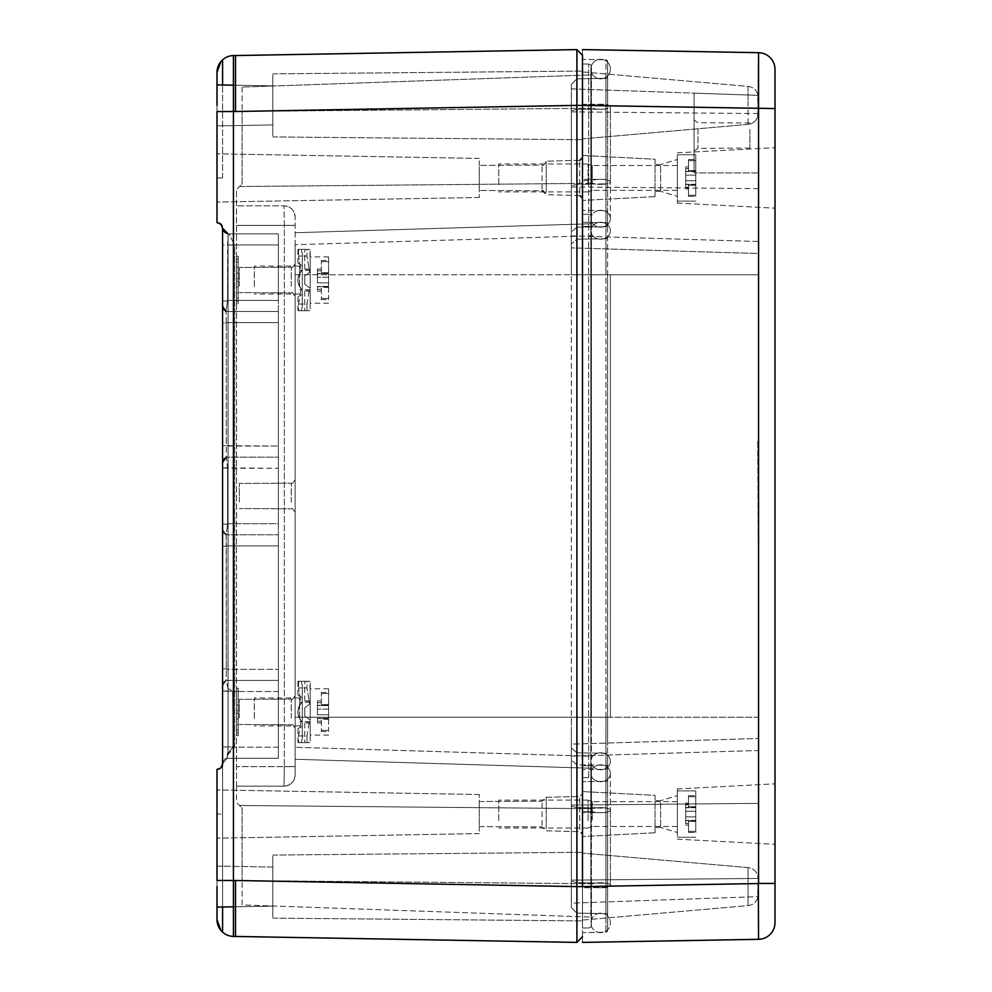 <?xml version="1.0" encoding="UTF-8"?>
<svg xmlns="http://www.w3.org/2000/svg" width="992" height="992" viewBox="0 0 992 992"><rect width="100%" height="100%" fill="white"/><g stroke="black" fill="none" stroke-linecap="round" stroke-linejoin="round"><path stroke-width="0.74" stroke-dasharray="4.96 3.72" d="M236.53 259.123L236.53 300.973L236.53 259.123L238.204 259.123L238.204 300.973L238.204 259.123L238.204 300.973L238.204 259.123L236.53 259.123L236.53 300.973L238.204 300.973L236.53 300.973L236.53 259.123M236.53 298.183L236.53 261.913L236.53 298.183L238.204 298.183L238.204 261.913L238.204 298.183L238.204 261.913L238.204 298.183L236.53 298.183L236.53 261.913L238.204 261.913L236.53 261.913L236.53 278.653L238.204 278.653L236.53 278.653L236.53 281.443L238.204 281.443L236.53 281.443L236.53 298.183L238.204 298.183L236.53 298.183M236.53 292.888L236.53 267.22L236.53 292.888L238.204 292.888L238.204 267.22L238.204 292.888L238.204 267.22L238.204 292.888L236.53 292.888L236.53 267.22L238.204 267.22L236.53 267.22L236.53 292.888L238.204 292.888L236.53 292.888M236.53 287.023L236.53 273.073L236.53 287.023L238.204 287.023L238.204 273.073L238.204 287.023L238.204 273.073L238.204 287.023L236.53 287.023L236.53 273.073L238.204 273.073L236.53 273.073L236.53 287.023L238.204 287.023L236.53 287.023M238.204 256.333L238.204 303.763L238.204 256.333L238.204 303.763L238.204 256.333L236.53 256.333L236.53 303.763L238.204 303.763L236.53 303.763L236.53 256.333L236.53 303.763L236.53 256.333L238.204 256.333M236.53 786.16L236.53 802.565L242.11 808.145L242.11 880.586L242.11 808.145L239.456 805.492L590.86 808.666L590.86 917.092L590.86 768.23L590.86 808.666L239.456 805.492L236.53 802.565L236.53 786.16L283.96 786.16L236.53 786.16L283.96 786.16L284.344 766.63L295.12 766.63L295.12 775A11.16 11.16 0 0 1 283.96 786.16L284.344 766.63L295.12 766.63L295.12 217L295.12 775L295.12 244.726L295.12 775L294.351 779.055L295.12 775A11.16 11.16 0 0 1 283.96 786.16L236.53 786.16L236.53 189.435L242.11 183.855L242.11 111.414L242.11 183.855L239.456 186.508L575.36 183.47L239.456 186.508L236.53 189.435L236.53 786.16M236.53 688.225L236.53 735.655L236.53 688.225L236.53 735.655L236.53 688.225L238.204 688.225L238.204 735.655L238.204 688.225L238.204 735.655L238.204 688.225L236.53 688.225M284.344 225.37L283.96 205.84L236.53 205.84L283.96 205.84C290.743 206.497 294.463 210.217 295.12 217L294.351 212.945L295.12 217A11.16 11.16 0 0 0 283.96 205.84C289.156 206.274 292.628 208.642 294.351 212.945C292.628 208.642 289.156 206.274 283.96 205.84L284.344 225.37L236.53 225.37L284.344 225.37L284.344 766.63L236.53 766.63L284.357 766.63L284.344 225.37L295.12 225.37L284.344 225.37M236.53 735.655L238.204 735.655L236.53 735.655M283.96 786.16C289.156 785.726 292.628 783.358 294.351 779.055C292.628 783.358 289.156 785.726 283.96 786.16M295.12 504.023L295.12 479.26L295.12 504.023M295.12 719.969L295.12 695.206L295.12 719.969M295.12 288.077L295.12 263.314L295.12 288.077M242.11 904.915L242.11 880.586L242.11 904.915L590.86 917.092L242.11 904.915M242.11 87.085L242.11 111.414L242.11 87.085L590.86 74.908L590.86 108.264L590.86 74.908L242.11 87.085M238.204 732.865L238.204 691.015L238.204 732.865L238.204 691.015L238.204 732.865L236.53 732.865L236.53 691.015L238.204 691.015L236.53 691.015L236.53 732.865L238.204 732.865M236.53 691.015L236.53 732.865L236.53 691.015M239.32 502.014L239.32 483.439L239.32 502.014M239.32 717.96L239.32 699.385L239.32 717.96M239.32 286.068L239.32 267.493L239.32 286.068M236.53 693.805L236.53 730.075L236.53 693.805L236.53 730.075L236.53 693.805L238.204 693.805L238.204 730.075L238.204 693.805L238.204 730.075L238.204 693.805L236.53 693.805M236.53 699.112L236.53 724.78L236.53 699.112L236.53 724.78L236.53 699.112L238.204 699.112L238.204 724.78L238.204 699.112L238.204 724.78L238.204 699.112L236.53 699.112M236.53 704.965L236.53 718.915L236.53 704.965L236.53 718.915L236.53 704.965L238.204 704.965L238.204 718.915L238.204 704.965L238.204 718.915L238.204 704.965L236.53 704.965M236.53 267.22L238.204 267.22L236.53 267.22M236.53 261.913L238.204 261.913L236.53 261.913M236.53 278.653L238.204 278.653L236.53 278.653M236.53 281.443L238.204 281.443L236.53 281.443M236.53 273.073L238.204 273.073L236.53 273.073M236.53 710.545L238.204 710.545L236.53 710.545M236.53 713.335L238.204 713.335L236.53 713.335M236.53 730.075L238.204 730.075L236.53 730.075M236.53 724.78L238.204 724.78L236.53 724.78M236.53 718.915L238.204 718.915L236.53 718.915M222.58 228.334L222.58 228.272A5.58 5.58 0 0 0 224.18 232.165L228.061 233.839L222.58 228.259L222.58 747.001L222.58 228.259L224.18 232.178A5.58 5.58 0 0 0 228.061 233.839L228.061 244.999L228.061 233.839L228.978 233.852L228.061 233.839L227.602 244.95L227.59 300.427L226.002 311.525L222.58 306.379L222.58 228.272L224.18 232.165A5.58 5.58 0 0 0 228.061 233.839L227.59 300.427L226.027 311.525L278.38 311.525L226.002 311.525L278.38 311.525L278.38 300.427L278.38 311.525L226.015 311.525L222.58 306.379L222.58 445.681L222.58 306.379A5.58 5.58 0 0 0 226.015 311.525L226.027 311.525M222.58 907.01L222.58 763.84L222.58 907.01M217 866.09L272.8 867.07L272.8 906.13L272.8 867.07L272.8 886.6L272.8 867.07L217 866.09L217 880.462L217 769.42L219.195 768.974M219.244 768.949L220.571 768.13M222.084 766.134L222.58 763.84L220.943 767.783L218.637 769.172M217 769.42L217 814.06L217 769.42L217.645 769.383M222.58 177.94L222.58 84.99L222.58 177.94L220.943 177.94L222.58 177.94M222.58 228.16A5.58 5.58 0 0 0 222.084 225.866A5.58 5.58 0 0 1 222.58 228.16L220.943 224.217L222.58 228.16L222.58 763.84M217 222.58L217.645 222.617L217 222.58L217 111.538L217 125.91L272.8 124.93L272.8 85.87L272.8 124.93L272.8 85.87L272.8 124.93L217 125.91M233.442 85.188L272.8 85.87L217 84.89L217 177.94L217 72.329A16.74 16.74 0 0 1 220.943 61.541L217 72.329L217 111.538L233.442 111.538L233.442 880.462L217 880.462L217 919.671L217 814.06L217 907.11L272.8 906.13L272.8 886.6L272.8 906.13L233.442 906.812M219.567 223.2L217.645 222.617M220.943 930.459L217 919.671A16.74 16.74 0 0 0 220.943 930.459A16.74 16.74 0 0 1 217 919.671M222.58 467.877L222.58 462.421A5.58 5.58 0 0 1 226.288 457.163L278.38 457.163L226.275 457.163L278.38 457.163L226.312 457.163L226.337 446.065L278.38 446.065L278.38 311.525L278.38 446.065L222.58 445.681L226.337 445.681L226.337 323.119L226.275 457.163L227.515 467.753L222.58 467.877L278.38 468.274L278.38 523.677L278.38 446.065L278.38 468.274L227.59 468.274L227.59 523.677L227.59 468.274L222.58 467.877L222.58 523.999L222.58 445.681L222.58 468.001L227.565 468.001L226.312 457.163L223.336 459.618M222.58 546.319L222.58 668.881L222.58 523.999L222.58 546.319L226.337 546.319L226.337 668.881L226.126 534.775L222.58 529.592A5.58 5.58 0 0 0 226.151 534.775L222.58 529.579A5.58 5.58 0 0 0 226.139 534.775L278.38 534.775L226.151 534.775L227.552 523.999L226.164 534.775L226.325 546.319L222.58 546.319M228.061 691.201L228.036 688.473L232.661 691.126L222.58 691.201L222.58 747.001L222.58 691.201L228.061 691.201L228.024 753.263L233.083 746.914L232.661 691.126L233.083 746.914L228.024 753.263L228.061 244.999L228.061 747.001L228.061 691.201L232.661 691.126L228.036 688.473L228.061 691.201M223.336 231.062L228.061 233.839A5.58 5.58 0 0 1 222.58 228.259A5.58 5.58 0 0 0 224.18 232.165A5.58 5.58 0 0 1 222.58 228.259L222.58 244.999L224.18 244.999L222.58 244.999L224.18 244.999L222.58 244.999L222.58 306.379A5.58 5.58 0 0 0 226.015 311.525L223.336 309.182M217 835.214L217 789.954L217 835.214M217 886.6C217 860.151 217 860.151 217 886.6C217 913.049 217 913.049 217 886.6C217 860.151 217 860.151 217 886.6C217 860.151 217 860.151 217 886.6C217 913.049 217 913.049 217 886.6C217 913.049 217 913.049 217 886.6M217 156.786L217 202.046L217 156.786M217 105.4C217 78.951 217 78.951 217 105.4C217 131.849 217 131.849 217 105.4C217 78.951 217 78.951 217 105.4C217 78.951 217 78.951 217 105.4C217 131.849 217 131.849 217 105.4C217 131.849 217 131.849 217 105.4M576.91 49.6L576.91 105.4L235.501 111.352L235.501 55.564L235.501 111.352L233.442 111.389L233.442 55.589L576.91 49.6L582.49 55.279L582.49 886.6L582.49 105.388C582.49 149.668 582.49 149.668 582.49 105.4C582.49 149.668 582.49 149.668 582.49 105.4C582.49 61.132 582.49 61.132 582.49 105.4C582.49 61.132 582.49 61.132 582.49 105.4L582.49 180.507L582.49 105.425C582.49 61.132 582.49 61.132 582.49 105.4C582.49 61.132 582.49 61.132 582.49 105.4C582.49 149.668 582.49 149.668 582.49 105.4C582.49 149.668 582.49 149.668 582.49 105.4L582.49 55.279M588.678 927.929L582.49 928.041L582.49 886.575L582.49 928.041L588.678 927.929A2.79 2.79 0 0 0 591.418 925.139L591.418 885.819A2.79 0.719 180 0 1 588.678 886.538A2.79 0.719 -0 0 0 591.418 885.819L591.418 925.139A2.79 2.79 0 0 1 588.678 927.929A2.79 2.79 0 0 0 591.418 925.139L591.418 775.198A2.79 2.418 180 0 1 588.678 777.604L588.678 105.462L576.91 105.4L576.91 942.4L233.442 936.411L233.442 880.611L235.501 880.648L235.501 936.436M479.26 831.197L479.26 794.53L479.26 831.197M479.26 160.803L479.26 197.47L479.26 160.803M235.501 55.564L235.501 111.352M591.418 925.139L591.418 810.749A2.79 0.719 180 0 1 588.678 811.468A2.79 0.719 -0 0 0 591.418 810.749L591.418 770.573A2.79 2.418 0 0 0 590.86 769.122L590.86 717.241L590.86 769.122A2.79 2.418 180 0 1 591.418 770.573L591.418 763.183A2.79 2.418 180 0 1 588.678 765.601A2.79 2.418 -0 0 0 591.418 763.183L591.418 717.241L588.678 717.241L591.418 717.241L591.418 274.747L588.678 274.747L591.418 274.747L591.418 233.43L591.418 717.241L591.418 228.817A2.79 2.418 180 0 0 588.678 226.399A2.79 2.418 0 0 1 591.418 228.817L591.418 216.802A2.79 2.418 180 0 0 588.678 214.396A2.79 2.418 0 0 1 591.418 216.802L591.418 182.64A2.79 0.719 -0 0 1 590.86 183.061L590.86 73.867L590.86 183.061A2.79 0.719 180 0 0 591.418 182.64L591.418 181.251A2.79 0.719 -0 0 0 588.678 180.532L588.678 105.462A2.79 0.719 180 0 1 591.418 106.181L591.418 66.861A2.79 2.79 0 0 0 588.678 64.071A2.79 2.79 0 0 1 591.418 66.861L591.418 181.251A2.79 0.719 180 0 0 588.678 180.532L588.678 777.604A2.79 2.418 0 0 0 591.418 775.198L591.418 106.181A2.79 0.719 -0 0 0 588.678 105.462L588.678 64.071L588.678 105.462L582.49 105.425L582.49 886.575C582.49 842.332 582.49 842.332 582.49 886.6C582.49 842.332 582.49 842.332 582.49 886.6C582.49 930.868 582.49 930.868 582.49 886.6C582.49 930.868 582.49 930.868 582.49 886.6C582.49 842.332 582.49 842.332 582.49 886.6C582.49 842.332 582.49 842.332 582.49 886.6C582.49 930.868 582.49 930.868 582.49 886.6C582.49 930.868 582.49 930.868 582.49 886.6L758.334 883.537L758.558 939.325L758.558 52.675A16.74 16.74 0 0 1 775 69.415A16.74 16.74 0 0 0 758.558 52.675L758.558 108.463M479.26 803.036L479.26 826.609L479.26 803.036M272.8 886.6C272.8 927.272 272.8 927.272 272.8 886.6C272.8 927.272 272.8 927.272 272.8 886.6C272.8 845.928 272.8 845.928 272.8 886.6C272.8 845.928 272.8 845.928 272.8 886.6C272.8 927.272 272.8 927.272 272.8 886.6C272.8 927.272 272.8 927.272 272.8 886.6C272.8 845.928 272.8 845.928 272.8 886.6C272.8 845.928 272.8 845.928 272.8 886.6M582.49 831.966L582.49 793.65L582.49 831.966M582.49 195.846L582.49 157.53L582.49 195.846M479.26 166.916L479.26 190.489L479.26 166.916M272.8 105.4C272.8 146.072 272.8 146.072 272.8 105.4C272.8 146.072 272.8 146.072 272.8 105.4C272.8 64.728 272.8 64.728 272.8 105.4C272.8 64.728 272.8 64.728 272.8 105.4C272.8 146.072 272.8 146.072 272.8 105.4C272.8 146.072 272.8 146.072 272.8 105.4C272.8 64.728 272.8 64.728 272.8 105.4C272.8 64.728 272.8 64.728 272.8 105.4M546.22 828.754L546.22 797.32L546.22 828.754M546.22 192.634L546.22 161.2L546.22 192.634M590.86 884.008L590.86 808.939L590.86 884.008A2.79 0.719 -0 0 1 591.418 884.442A2.79 0.719 180 0 0 590.86 884.008M590.86 785.986L590.86 808.939L590.86 785.986M590.86 274.747L590.86 717.241L590.86 222.878L590.86 717.241L590.86 274.747L610.39 274.747L590.86 274.747L590.86 230.739A9.759 8.457 0 0 0 600.619 239.196A9.759 8.457 0 0 0 610.39 230.739A9.759 8.457 0 0 0 600.619 222.282A9.759 8.457 0 0 0 590.86 230.739A9.759 8.457 180 0 0 600.619 239.196A9.759 8.457 180 0 0 610.39 230.739A9.759 8.457 180 0 0 600.619 222.282A9.759 8.457 180 0 0 590.86 230.739L590.86 218.736A9.759 8.457 180 0 1 600.619 210.279A9.759 8.457 180 0 0 590.86 218.736A9.759 8.457 180 0 0 600.619 227.193A9.759 8.457 180 0 0 610.39 218.736A9.759 8.457 180 0 1 600.631 227.193A9.759 8.457 180 0 1 590.86 218.736L590.86 181.834A9.759 2.53 0 0 0 600.619 184.363A9.759 2.53 -0 0 1 590.86 181.834A9.759 2.53 -0 0 1 600.619 179.304A9.759 2.53 0 0 0 590.86 181.834L590.86 106.752A9.759 2.53 0 0 0 600.631 109.281A9.759 2.53 0 0 0 610.39 106.752A9.759 2.53 0 0 0 600.619 104.222A9.759 2.53 0 0 0 590.86 106.752A9.759 2.53 180 0 0 600.619 109.281A9.759 2.53 180 0 0 610.39 106.752A9.759 2.53 180 0 0 600.619 104.222A9.759 2.53 180 0 0 590.86 106.752L590.86 69.093A9.759 9.759 0 0 1 600.619 59.322A9.759 9.759 180 0 0 590.86 69.093A9.759 9.759 180 0 0 600.619 78.852A9.759 9.759 0 0 1 590.86 69.093L590.86 274.759L600.619 274.759L590.86 274.759L590.86 496L591.418 274.747L588.727 274.747L590.86 274.747M590.86 206.014L590.86 222.878L590.86 206.014M590.86 235.774L590.86 108.264L590.86 235.774L588.727 235.848L590.86 235.774M590.86 756.226L590.86 717.241L590.86 768.23L590.86 756.226L295.12 747.274L590.86 756.226M591.418 919.807A2.79 2.79 0 0 0 590.86 918.133A2.79 2.79 0 0 1 591.418 919.807A2.79 2.79 0 0 0 590.86 918.133M591.418 106.181L591.418 107.558A2.79 0.719 -0 0 1 590.86 107.992A2.79 0.719 180 0 0 591.418 107.558L591.418 106.181M588.678 64.071L582.49 63.959L588.678 64.071A2.79 2.79 0 0 1 591.418 66.861L591.418 72.193A2.79 2.79 0 0 1 590.86 73.867A2.79 2.79 0 0 0 591.418 72.193A2.79 2.79 0 0 1 590.86 73.867M591.418 66.861L591.418 72.193M222.58 763.741L222.58 747.001L222.58 763.741A5.58 5.58 0 0 1 227.131 758.26L222.58 763.741A5.58 5.58 0 0 1 227.106 758.26L222.58 763.741A5.58 5.58 0 0 1 227.106 758.26A5.58 5.58 0 0 1 227.131 758.26L222.58 763.728A5.58 5.58 0 0 1 227.131 758.26L222.58 763.728A5.58 5.58 0 0 1 224.18 759.835A5.58 5.58 0 0 0 222.58 763.741A5.58 5.58 0 0 1 224.18 759.835A5.58 5.58 0 0 0 222.58 763.741L222.58 747.001L234.682 746.889L234.682 245.111L228.978 233.852L228.048 234.087L228.954 233.852L234.682 245.111L228.061 244.999L234.682 245.111L234.682 746.889L228.024 754.577L228.061 747.001L227.106 758.26L228.024 754.528L234.682 746.889L222.58 747.001M228.036 688.473L226.164 680.425L222.58 685.621A5.58 5.58 0 0 1 224.18 681.715A5.58 5.58 0 0 0 222.58 685.621A5.58 5.58 0 0 1 224.18 681.715A5.58 5.58 0 0 0 222.58 685.621A5.58 5.58 0 0 1 226.139 680.425L222.58 685.621A5.58 5.58 0 0 1 226.151 680.413L222.58 685.621A5.58 5.58 0 0 1 226.151 680.413L226.312 669.315L226.126 680.413L278.38 680.413L226.164 680.413L222.58 685.621A5.58 5.58 0 0 1 226.151 680.413L228.036 688.485M227.59 523.677L278.38 523.677L278.38 534.775L226.164 534.775L278.38 534.775L278.38 523.677L227.59 523.677M226.325 323.119L226.015 311.525L226.35 323.119L224.18 323.119L226.325 323.119M222.605 461.925L222.58 462.408A5.58 5.58 0 0 1 226.3 457.163A5.58 5.58 0 0 0 224.18 458.515A5.58 5.58 0 0 1 226.288 457.163M226.325 668.881L224.18 668.881L226.325 668.881M228.024 752.94L227.143 758.26L228.024 752.94M222.58 306.379A5.58 5.58 0 0 0 226.015 311.525A5.58 5.58 0 0 1 222.58 306.379A5.58 5.58 0 0 0 224.18 310.285A5.58 5.58 0 0 1 222.58 306.379A5.58 5.58 0 0 0 224.18 310.285A5.58 5.58 0 0 1 222.58 306.379L222.58 323.119L224.18 323.119L222.58 323.119M226.164 534.787L222.58 529.579A5.58 5.58 0 0 0 226.151 534.775A5.58 5.58 0 0 1 222.58 529.579A5.58 5.58 0 0 0 224.18 533.485A5.58 5.58 0 0 1 222.58 529.579A5.58 5.58 0 0 0 224.18 533.485A5.58 5.58 0 0 1 222.58 529.579L226.164 534.775M222.58 462.421A5.58 5.58 0 0 1 224.18 458.515A5.58 5.58 0 0 0 222.58 462.421A5.58 5.58 0 0 1 224.18 458.515A5.58 5.58 0 0 0 222.58 462.421A5.58 5.58 0 0 1 224.18 458.515A5.58 5.58 0 0 0 222.58 462.421M228.978 233.852L278.38 233.852L228.978 233.852L278.38 233.852L278.38 300.427L227.59 300.427L278.38 300.427L278.38 233.852L228.954 233.852M227.54 244.95L278.38 244.95L234.633 244.95L278.38 244.95L278.38 758.26L278.38 669.315L278.38 758.26L227.131 758.26L278.38 758.26L278.38 233.852L278.38 244.95L227.602 244.95M278.38 545.885L278.38 669.315L226.325 669.315L278.38 669.315L278.38 534.775L278.38 545.885L226.312 545.885L278.38 545.885M278.38 758.26L227.131 758.26L278.38 758.26M278.38 680.413L226.151 680.413L278.38 680.413M600.619 78.852A9.759 9.759 0 0 1 590.86 69.093A9.759 9.759 0 0 1 600.619 59.322A9.759 9.759 0 0 1 610.39 69.093A9.759 9.759 0 0 1 600.619 78.852A9.759 9.759 180 0 0 610.39 69.093A9.759 9.759 180 0 0 600.619 59.322A9.759 9.759 0 0 1 610.39 69.093A9.759 9.759 0 0 1 600.619 78.852M600.619 932.678A9.759 9.759 -0 0 1 590.86 922.907A9.759 9.759 -0 0 1 600.619 913.148A9.759 9.759 -0 0 1 610.39 922.907A9.759 9.759 -0 0 1 600.619 932.678A9.759 9.759 0 0 1 590.86 922.907A9.759 9.759 0 0 1 600.619 913.148A9.759 9.759 0 0 1 610.39 922.907A9.759 9.759 0 0 1 600.619 932.678A9.759 9.759 0 0 1 590.86 922.907A9.759 9.759 0 0 1 600.619 913.148A9.759 9.759 0 0 1 610.39 922.907A9.759 9.759 0 0 1 600.619 932.678M254.386 718.63L254.386 697.996L254.386 718.63M299.584 718.63L299.584 697.996L299.584 718.63M299.584 716.633L299.584 702.175L299.584 716.633M310.186 716.633L310.186 702.175L310.186 716.633M310.186 703.7L310.186 733.584L310.186 682.955L310.186 703.7L304.78 707.755L304.78 716.125L309.628 719.77L304.767 716.125L304.78 707.755L309.628 704.122L306.974 687.952L306.974 681.256L298.542 681.256L298.542 687.952L298.542 681.256L301.097 681.256L302.262 685.038L302.262 738.854L302.262 685.038L302.262 697.773L302.262 685.038L301.097 681.256L297.935 681.256L306.974 681.256L306.974 687.952L298.542 687.952L301.097 703.092L302.262 701.84C296.596 708.586 296.596 715.319 302.262 722.052C296.596 715.306 296.596 708.573 302.262 701.84L301.097 703.092L298.542 687.952L306.974 687.952L309.628 704.122L310.186 703.7L304.78 707.755L310.186 703.7M310.186 733.584L310.186 723.106L304.78 723.106L310.186 723.106L310.186 740.937L310.186 720.192L310.186 733.584M328.6 723.044L328.6 688.783L328.6 723.044M310.186 690.308L309.628 681.256L304.78 681.256L309.628 681.256L306.974 681.256L309.628 681.256L310.186 682.955L310.186 700.786L310.186 690.308M310.186 711.946L310.186 701.902L310.186 711.946M317.44 721.271L317.44 718.307L317.44 722.97L317.44 721.271L321.346 721.271L321.346 719.262L321.346 722.97L321.346 721.271L317.44 721.271M317.44 714.748L317.44 705.337L317.44 714.748L328.6 714.748L328.6 718.555L328.6 709.144L328.6 714.748L317.44 714.748M317.44 705.424L317.44 700.922L317.44 705.585L328.6 705.585L328.6 704.63L321.346 704.63L321.346 702.621L317.44 702.671L321.346 702.621L321.346 700.922L321.346 704.63L321.346 692.416L321.346 693.532L328.6 693.532L328.6 705.585L317.44 705.424M328.6 709.144L328.6 705.337L328.6 709.144L317.44 709.144L328.6 709.144M328.6 704.63L321.346 704.63L321.346 693.532L328.6 693.532L328.6 692.416L328.6 704.63M328.6 718.468L328.6 719.262L321.346 719.262L321.346 731.476L321.346 730.36L328.6 730.36L328.6 718.307L317.44 718.468L328.6 718.468M328.6 719.262L321.346 719.262L321.346 730.36L328.6 730.36L328.6 731.476L328.6 719.262M302.262 726.119L302.262 738.854L302.262 726.119C296.596 729.653 296.596 729.653 302.262 726.119C296.596 729.653 296.596 729.653 302.262 726.119M302.262 711.946L302.262 701.902L302.262 711.946M302.262 697.773C296.596 694.239 296.596 694.239 302.262 697.773C296.596 694.239 296.596 694.239 302.262 697.773M301.097 703.092A13.95 13.95 0 0 0 301.097 720.8L302.262 722.052L301.097 720.8A13.95 13.95 0 0 1 301.097 703.092M298.542 735.94L301.097 720.8L298.542 735.94L298.542 742.636L298.542 735.94L306.974 735.94L309.628 719.77L310.186 720.192L304.78 716.125L304.78 707.755L304.78 716.125L310.186 720.192L309.628 719.77L306.974 735.94L306.974 742.636L298.542 742.636L301.097 742.636L302.262 738.854L301.097 742.636L297.935 742.636L306.974 742.636L306.974 735.94L298.542 735.94M309.628 742.636L306.974 742.636L309.628 742.636L310.186 740.937L309.628 742.636L304.78 742.636L309.628 742.636M304.78 723.106L304.78 742.636L304.78 723.106M304.78 700.786L304.78 681.256L304.78 700.786L310.186 700.786L304.78 700.786M254.386 286.738L254.386 266.104L254.386 286.738M299.584 286.738L299.584 266.104L299.584 286.738M299.584 284.741L299.584 270.283L299.584 284.741M310.186 284.741L310.186 270.283L310.186 284.741M310.186 271.808L310.186 301.692L310.186 251.063L310.186 271.808L304.78 275.863L304.78 284.233L309.628 287.878L304.78 284.233L304.78 275.863L309.628 272.23L306.974 256.06L306.974 249.364L298.542 249.364L298.542 256.06L298.542 249.364L301.097 249.364L302.262 253.146L302.262 306.962L302.262 253.146L302.262 265.881L302.262 253.146L301.097 249.364L297.935 249.364L306.974 249.364L306.974 256.06L298.542 256.06L301.097 271.2L302.262 269.948C296.596 276.694 296.596 283.427 302.262 290.16C296.596 283.414 296.596 276.681 302.262 269.948L301.097 271.2L298.542 256.06L306.974 256.06L309.628 272.23L310.186 271.808L304.78 275.863L310.186 271.808M310.186 301.692L310.186 291.214L304.78 291.214L310.186 291.214L310.186 309.045L310.186 288.3L310.186 301.692M328.6 291.152L328.6 256.891L328.6 291.152M310.186 258.416L309.628 249.364L304.78 249.364L309.628 249.364L306.974 249.364L309.628 249.364L310.186 251.063L310.186 268.894L310.186 258.416M310.186 280.054L310.186 270.01L310.186 280.054M317.44 289.379L317.44 286.415L317.44 291.078L317.44 289.379L321.346 289.379L321.346 287.37L321.346 291.078L321.346 289.379L317.44 289.379M317.44 282.856L317.44 273.445L317.44 282.856L328.6 282.856L328.6 286.663L328.6 277.252L328.6 282.856L317.44 282.856M317.44 273.532L317.44 269.03L317.44 273.693L328.6 273.693L328.6 272.738L321.346 272.738L321.346 270.729L317.44 270.779L321.346 270.729L321.346 269.03L321.346 272.738L321.346 260.524L321.346 261.64L328.6 261.64L328.6 273.693L317.44 273.532M328.6 277.252L328.6 273.445L328.6 277.252L317.44 277.252L328.6 277.252M328.6 272.738L321.346 272.738L321.346 261.64L328.6 261.64L328.6 260.524L328.6 272.738M328.6 286.576L328.6 287.37L321.346 287.37L321.346 299.584L321.346 298.468L328.6 298.468L328.6 286.415L317.44 286.576L328.6 286.576M328.6 287.37L321.346 287.37L321.346 298.468L328.6 298.468L328.6 299.584L328.6 287.37M302.262 294.227L302.262 306.962L302.262 294.227C296.596 297.761 296.596 297.761 302.262 294.227C296.596 297.761 296.596 297.761 302.262 294.227M302.262 280.054L302.262 270.01L302.262 280.054M302.262 265.881C296.596 262.347 296.596 262.347 302.262 265.881C296.596 262.347 296.596 262.347 302.262 265.881M301.097 271.2A13.95 13.95 0 0 0 301.097 288.908L302.262 290.16L301.097 288.908A13.95 13.95 0 0 1 301.097 271.2M298.542 304.048L301.097 288.908L298.542 304.048L298.542 310.744L298.542 304.048L306.974 304.048L309.628 287.878L310.186 288.3L304.78 284.233L304.78 275.863L304.78 284.233L310.186 288.3L309.628 287.878L306.974 304.048L306.974 310.744L298.542 310.744L301.097 310.744L302.262 306.962L301.097 310.744L297.935 310.744L306.974 310.744L306.974 304.048L298.542 304.048M309.628 310.744L306.974 310.744L309.628 310.744L310.186 309.045L309.628 310.744L304.78 310.744L309.628 310.744M304.78 291.214L304.78 310.744L304.78 291.214M304.78 268.894L304.78 249.364L304.78 268.894L310.186 268.894L304.78 268.894M498.79 184.624L498.79 163.99L498.79 184.624M588.07 184.624L588.07 163.99L588.07 184.624M592.286 183.892L592.286 165.528L592.286 183.892M677.35 183.892L677.35 165.528L677.35 183.892M677.35 189.038L677.35 154.777L677.35 189.038M695.764 189.038L695.764 154.777L695.764 189.038M685.72 187.265L685.72 180.742L685.72 188.964L685.72 187.265L688.51 187.265L688.51 185.256L688.51 196.354L688.51 195.238L695.764 195.238L695.764 185.256L688.51 185.256L688.51 188.964L688.51 187.265L685.72 187.265M685.72 180.742L685.72 171.331L685.72 184.549L685.72 171.331L685.72 180.742L695.764 180.742L695.764 184.549L695.764 175.138L695.764 185.256L695.764 171.331L695.764 180.742L685.72 180.742M685.72 171.418L685.72 166.916L685.72 171.579L685.72 166.916L685.72 171.579L695.764 171.579L695.764 170.624L688.51 170.624L688.51 168.615L685.72 168.665L688.51 168.665L688.51 166.916L688.51 170.624L688.51 159.526L688.51 160.642L695.764 160.642L695.764 171.579L695.764 170.624L688.51 170.624L688.51 160.642L695.764 160.642L695.764 159.526L695.764 170.624L695.764 159.526L695.764 170.624L688.51 170.624L688.51 159.526L688.51 160.642L695.764 160.642L688.51 160.642L688.51 170.624L695.764 170.624L695.764 171.579L685.72 171.418M695.764 185.256L688.51 185.256L688.51 195.238L695.764 195.238L695.764 185.256L695.764 196.354L695.764 185.256L688.51 185.256L688.51 196.354L688.51 195.238L695.764 195.238L688.51 195.238L688.51 185.256L695.764 185.256L695.764 184.301L695.764 185.256M695.764 175.138L695.764 171.331L695.764 175.138L685.72 175.138L695.764 175.138M695.764 184.462L685.72 184.462L695.764 184.462M498.79 820.744L498.79 800.11L498.79 820.744M588.07 820.744L588.07 800.11L588.07 820.744M592.286 820.012L592.286 801.648L592.286 820.012M677.35 820.012L677.35 801.648L677.35 820.012M677.35 825.158L677.35 790.897L677.35 825.158M695.764 825.158L695.764 790.897L695.764 825.158M685.72 823.385L685.72 816.862L685.72 825.084L685.72 823.385L688.51 823.385L688.51 821.376L688.51 832.474L688.51 831.358L695.764 831.358L695.764 821.376L688.51 821.376L688.51 825.084L688.51 823.385L685.72 823.385M685.72 816.862L685.72 807.451L685.72 820.669L685.72 807.451L685.72 816.862L695.764 816.862L695.764 820.669L695.764 811.258L695.764 821.376L695.764 807.451L695.764 816.862L685.72 816.862M685.72 807.538L685.72 803.036L685.72 807.699L685.72 803.036L685.72 807.699L695.764 807.699L695.764 806.744L688.51 806.744L688.51 804.735L685.72 804.785L688.51 804.785L688.51 803.036L688.51 806.744L688.51 795.646L688.51 796.762L695.764 796.762L695.764 807.699L695.764 806.744L688.51 806.744L688.51 796.762L695.764 796.762L695.764 795.646L695.764 806.744L695.764 795.646L695.764 806.744L688.51 806.744L688.51 795.646L688.51 796.762L695.764 796.762L688.51 796.762L688.51 806.744L695.764 806.744L695.764 807.699L685.72 807.538M695.764 821.376L688.51 821.376L688.51 831.358L695.764 831.358L695.764 821.376L695.764 832.474L695.764 821.376L688.51 821.376L688.51 832.474L688.51 831.358L695.764 831.358L688.51 831.358L688.51 821.376L695.764 821.376L695.764 820.421L695.764 821.376M695.764 811.258L695.764 807.451L695.764 811.258L685.72 811.258L695.764 811.258M695.764 820.582L685.72 820.582L695.764 820.582M677.35 155.905L677.35 203.05L677.35 155.905M677.35 161.783L677.35 196.354L677.35 161.783M677.35 836.095L677.35 788.95L677.35 836.095M677.35 797.903L677.35 832.474L677.35 797.903M677.35 194.097L677.35 177.94L677.35 194.097M677.35 830.217L677.35 814.06L677.35 830.217M775 151.416L775 208.171L775 151.416M775 787.536L775 844.291L775 787.536M582.49 887.766L582.49 812.684L582.49 920.13L582.49 887.766L605.951 887.654L605.951 932.22L582.49 932.629L582.49 920.13L582.49 932.629L605.951 932.22A1.674 1.674 0 0 0 607.6 930.546L607.6 812.15L607.6 930.546A1.674 1.674 0 0 1 605.951 932.22L605.951 812.584L605.951 887.654L607.6 887.22L607.6 793.55L607.6 812.15L605.951 812.584L605.951 794.567L605.951 812.584L582.49 812.684L582.49 794.815L582.49 812.684L605.951 812.584L607.6 812.15L607.6 808.207L607.6 887.22L582.49 887.766M582.49 814.382L582.49 781.684L582.49 814.382M582.49 942.4L582.49 932.629L582.49 942.4L758.334 939.325M582.49 920.08L582.49 853.12L582.49 920.08L582.49 853.12L582.49 920.08L748.067 905.597C752.643 904.989 755.817 902.559 757.578 898.306L758.26 878.726L757.578 898.306C755.817 902.559 752.643 904.989 748.067 905.597L582.49 920.08M655.03 832.759L582.49 836.554L655.03 832.759M655.03 832.747L655.03 795.361L582.49 791.566L655.03 795.361L655.03 832.747M748.067 867.603L582.49 853.12L748.067 867.603C752.643 868.211 755.817 870.641 757.578 874.894L758.26 878.726L757.578 874.894C755.817 870.641 752.643 868.211 748.067 867.603L748.067 905.597L748.067 867.603M758.26 113.559L571.33 111.873L571.33 95.269L571.33 186.942L758.26 188.641L758.26 95.381L758.26 188.641L571.33 186.942L571.33 185.802L571.33 235.86L573.302 235.91L571.33 235.86L571.33 232.016L571.33 247.864L758.26 253.518L758.26 188.641L758.26 274.759L758.26 253.518L571.33 247.864L571.33 111.873L571.33 274.759L571.33 110.72L576.91 109.281L605.951 109.145L605.951 78.343A1.674 1.674 0 0 0 607.6 76.669L607.6 85.597L607.6 76.669A1.674 1.674 0 0 1 605.951 78.343L576.91 78.852L576.91 274.759L576.91 227.193L605.951 226.746L605.951 109.145L607.6 108.711L607.6 85.597L607.6 183.793L607.6 108.711L605.951 109.145L605.951 238.75A1.674 1.451 -0 0 0 607.6 237.299A1.674 1.451 -0 0 1 605.951 238.75L605.951 717.241L607.6 717.241L571.33 717.241L758.26 717.241L758.26 274.759L758.26 729.504L758.26 717.241L571.33 717.241L571.33 274.759L571.33 734.985L571.33 717.241L571.33 734.985L571.33 717.241L576.91 717.241L576.91 274.759L576.91 737.775L576.91 717.241L607.6 717.241L607.6 738.866L607.6 717.241L605.951 717.241L605.951 753.25L576.91 752.804L571.33 747.98L571.33 734.985L571.33 747.98L571.33 744.136L758.26 738.482L758.26 729.504L758.26 738.482L571.33 744.136L571.33 732.778L571.33 759.984L571.33 756.14L758.26 750.498L758.26 738.482L758.26 750.498L571.33 756.14L571.33 744.136L571.33 806.198L571.33 805.058L758.26 803.359L758.26 750.498L758.26 803.359L571.33 805.058L571.33 756.14L571.33 881.28L571.33 880.127L758.26 878.441L758.26 803.359L758.26 891.548L758.26 878.441L571.33 880.127L571.33 805.058L571.33 907.568L571.33 896.731L571.33 903.142L758.26 896.619L758.26 891.548L758.26 896.619L571.33 903.142L571.33 907.568L571.33 747.98L576.91 752.804L576.91 737.775L576.91 913.148L571.33 907.568L576.91 913.148L605.951 913.657A1.674 1.674 0 0 1 607.6 915.331L607.6 906.403L607.6 915.331A1.674 1.674 0 0 0 605.951 913.657L576.91 913.148L576.91 752.804L605.951 753.25L605.951 783.271L605.951 753.25A1.674 1.451 180 0 1 607.6 754.701L607.6 784.288L607.6 754.701A1.674 1.451 180 0 0 605.951 753.25L605.951 274.759L607.6 274.759L582.49 274.759L582.49 197.185L582.49 274.759L605.951 274.759L605.951 769.321L582.49 769.68L605.951 769.321A1.674 1.451 180 0 0 607.6 767.87L607.6 224.13A1.674 1.451 -0 0 0 605.951 222.679L605.951 274.759L605.951 222.679L582.49 222.32L605.951 222.679A1.674 1.451 -0 0 1 607.6 224.13L607.6 212.114A1.674 1.451 -0 0 0 605.951 210.676L605.951 197.433L605.951 210.676L582.49 210.316L605.951 210.676A1.674 1.451 180 0 1 607.6 212.114L607.6 767.87A1.674 1.451 180 0 1 605.951 769.321L605.951 717.241L582.49 717.241L605.951 717.241L605.951 274.759L607.6 274.759L607.6 717.241L607.6 274.759L605.951 274.759L605.951 226.746A1.674 1.451 -0 0 0 607.6 225.296L607.6 207.712L607.6 225.296A1.674 1.451 180 0 1 605.951 226.746L576.91 227.193L576.91 78.852L605.951 78.343A1.674 1.674 0 0 0 607.6 76.669L607.6 61.454A1.674 1.674 0 0 0 605.951 59.78L582.49 59.359L582.49 71.87L582.49 59.359L605.951 59.78A1.674 1.674 0 0 1 607.6 61.454A1.674 1.674 0 0 0 605.951 59.78L605.951 104.346L582.49 104.234L582.49 71.87L582.49 179.316L582.49 104.234L607.6 104.78L607.6 73.532L607.6 179.85L607.6 104.78L605.951 104.346L605.951 179.416L605.951 59.78M582.49 193.948L582.49 155.446L582.49 200.434L582.49 155.446L582.49 179.316L605.951 179.416L605.951 197.433L605.951 179.416L607.6 179.85L607.6 198.45L607.6 179.85L605.951 179.416L582.49 179.316L582.49 177.618L582.49 193.948M582.49 49.6L582.49 59.359L582.49 49.6L758.334 52.675M582.49 71.92L582.49 138.88L582.49 71.92L582.49 138.88L582.49 71.92L748.067 86.403C752.643 87.011 755.817 89.441 757.578 93.694L758.26 113.274L757.578 93.694C755.817 89.441 752.643 87.011 748.067 86.403L582.49 71.92M607.6 779.886L607.6 793.55L607.6 779.886A1.674 1.451 -0 0 1 605.951 781.324L605.951 794.567L605.951 781.324L582.49 781.684L605.951 781.324A1.674 1.451 180 0 0 607.6 779.886L607.6 766.704L607.6 779.886M655.03 802.305L655.03 827.452L655.03 802.305M655.03 196.639L582.49 200.434L655.03 196.639M655.03 196.627L655.03 159.241L582.49 155.446L655.03 159.241L655.03 196.627M748.067 124.397L582.49 138.88L748.067 124.397C752.643 123.789 755.817 121.359 757.578 117.106L758.26 105.4L757.578 117.106C755.817 121.359 752.643 123.789 748.067 124.397L748.067 86.403L748.067 124.397M607.6 906.403L607.6 883.289L607.6 906.403M605.951 913.657L605.951 905.076L605.951 913.657A1.674 1.674 0 0 1 607.6 915.331L607.6 930.546A1.674 1.674 0 0 1 605.951 932.22M607.6 738.866L607.6 746.48L607.6 738.866M607.6 754.701L607.6 767.87L607.6 754.701M607.6 784.288L607.6 808.207L607.6 784.288M660.61 802.305L660.61 827.452L660.61 802.305M655.03 166.185L655.03 191.332L655.03 166.185M607.6 915.331L607.6 930.546M607.6 85.597L607.6 73.532L607.6 85.597M607.6 108.711L607.6 104.78L607.6 108.711M607.6 183.793L607.6 207.712L607.6 183.793L576.91 184.351L571.33 185.802L576.91 184.351L607.6 183.793M660.61 166.185L660.61 191.332L660.61 166.185M607.6 76.669L607.6 61.454M571.33 84.432L576.91 78.852L571.33 84.432L571.33 91.76L571.33 84.432M605.951 78.343L605.951 109.145L576.91 109.281L571.33 110.72L571.33 91.76L571.33 111.873L694.09 112.976L694.09 172.918L694.09 93.136L571.33 88.858L571.33 95.269L571.33 88.858L758.26 95.381L694.09 93.136L694.09 112.976M758.26 551.8L757.702 440.2L758.26 551.8M758.26 172.918L694.09 172.918L758.26 172.918M694.09 127.509L694.09 152.272L694.09 127.509M749.89 129.518L749.89 148.081L749.89 129.518M775 922.585L775 108.562L758.558 108.562M291.239 502.15L291.239 483.166L291.239 502.15M291.239 718.096L291.239 699.112L291.239 718.096M291.239 286.204L291.239 267.22L291.239 286.204M222.58 300.799L227.466 301.047M220.943 814.06L217 814.06L220.943 814.06M217 177.94L220.943 177.94L217 177.94M220.943 61.541A16.74 16.74 0 0 0 217 72.329M222.58 523.999L227.49 524.247M222.58 668.881L224.18 668.881L222.58 668.881M222.58 691.077L228.061 690.953M235.501 880.648L582.49 886.575M542.066 825.319L542.066 801.226L542.066 825.319M579.774 829.523L579.774 796.44L579.774 829.523M579.774 193.403L579.774 160.32L579.774 193.403M542.066 189.199L542.066 165.106L542.066 189.199M591.418 758.57A2.79 2.418 -0 0 0 590.86 757.119A2.79 2.418 180 0 1 591.418 758.57M591.418 717.241L600.619 717.241L590.86 717.241L590.86 496L590.86 717.253L610.39 717.253L590.86 717.253L590.86 761.261A9.759 8.457 -0 0 1 600.619 752.804A9.759 8.457 -0 0 1 610.39 761.261A9.759 8.457 -0 0 1 600.619 769.718A9.759 8.457 -0 0 1 590.86 761.261A9.759 8.457 180 0 1 600.619 752.804A9.759 8.457 180 0 1 610.39 761.261A9.759 8.457 180 0 1 600.619 769.718A9.759 8.457 180 0 1 590.86 761.261L591.418 717.241M591.418 233.43A2.79 2.418 0 0 1 590.86 234.881A2.79 2.418 180 0 0 591.418 233.43M591.418 221.427A2.79 2.418 0 0 1 590.86 222.878A2.79 2.418 180 0 0 591.418 221.427M242.11 880.586L590.86 883.736L242.11 880.586M590.86 768.23L295.12 759.277L590.86 768.23M295.12 717.241L590.86 717.241L295.12 717.241M295.12 274.747L588.727 274.747L295.12 274.747M575.36 236.245L295.12 244.726L575.36 236.245M295.12 232.723L590.86 223.77L295.12 232.723M590.86 183.334L575.36 183.47L590.86 183.334M242.11 111.414L590.86 108.264L242.11 111.414M588.678 274.747L582.49 274.747L588.678 274.747M588.678 777.604L582.49 777.703L588.678 777.604M588.678 765.601L582.49 765.7L588.678 765.601M588.678 811.468L582.49 811.493L588.678 811.468M588.678 214.396L582.49 214.297L588.678 214.396M588.678 226.399L582.49 226.3L588.678 226.399M588.678 180.532L582.49 180.507L588.678 180.532M278.38 747.15L232.934 747.15L278.38 747.15M278.38 691.523L233.083 691.523L278.38 691.523M278.38 322.636L226.325 322.636L278.38 322.636M600.619 781.721A9.759 8.457 -0 0 1 590.86 773.264A9.759 8.457 -0 0 1 600.619 764.807A9.759 8.457 -0 0 1 610.39 773.264A9.759 8.457 -0 0 1 600.619 781.721A9.759 8.457 0 0 0 610.39 773.264A9.759 8.457 0 0 0 600.631 764.807A9.759 8.457 0 0 0 590.86 773.264A9.759 8.457 0 0 0 600.619 781.721M600.619 807.637A9.759 2.53 180 0 0 590.86 810.166A9.759 2.53 180 0 0 600.619 812.696A9.759 2.53 180 0 1 590.86 810.166A9.759 2.53 180 0 1 600.619 807.637A9.759 2.53 180 0 1 610.39 810.166A9.759 2.53 180 0 0 600.619 807.637M600.619 887.778A9.759 2.53 -0 0 1 590.86 885.248A9.759 2.53 -0 0 1 600.619 882.719A9.759 2.53 -0 0 1 610.39 885.248A9.759 2.53 -0 0 1 600.619 887.778A9.759 2.53 180 0 1 590.86 885.248A9.759 2.53 180 0 1 600.631 882.719A9.759 2.53 180 0 1 610.39 885.248A9.759 2.53 180 0 1 600.619 887.778M600.619 184.363A9.759 2.53 0 0 0 610.39 181.834A9.759 2.53 0 0 0 600.619 179.304A9.759 2.53 -0 0 1 610.39 181.834A9.759 2.53 -0 0 1 600.619 184.363M600.619 210.279A9.759 8.457 180 0 1 610.39 218.736A9.759 8.457 180 0 0 600.619 210.279M600.619 717.241L610.39 717.241L600.619 717.241M600.619 812.696A9.759 2.53 180 0 0 610.39 810.166A9.759 2.53 180 0 1 600.619 812.696M600.619 274.759L610.39 274.759L600.619 274.759M688.51 168.615L685.72 168.615L688.51 168.615M688.51 804.735L685.72 804.735L688.51 804.735M605.951 905.076L605.951 807.773L607.6 808.207L576.91 807.649L571.33 806.198L576.91 807.649L605.951 807.773L605.951 905.076M607.6 883.289L576.91 882.719L607.6 883.289M605.951 765.254A1.674 1.451 -0 0 1 607.6 766.704A1.674 1.451 180 0 0 605.951 765.254L576.91 764.807L571.33 759.984L576.91 764.807L605.951 765.254M748.067 86.403L748.067 105.4L748.067 86.403M605.951 783.271L605.951 807.773L605.951 783.271M571.33 881.28L576.91 882.719L571.33 881.28M605.951 274.759L571.33 274.759L605.951 274.759M605.951 238.75L576.91 239.196L571.33 244.02L576.91 239.196L605.951 238.75M576.91 227.193L571.33 232.016L576.91 227.193M758.26 274.759L571.33 274.759L758.26 274.759M758.26 241.502L573.302 235.91L758.26 241.502M697.971 129.382L697.971 148.366L697.971 129.382M582.49 105.388L758.334 108.463M758.558 883.438L775 883.438M291.239 508.834C291.995 507.768 293.285 509.07 295.12 512.74C293.285 509.07 291.995 507.768 291.239 508.834L239.32 508.549L291.239 508.834M291.239 483.166C291.995 484.232 293.285 482.93 295.12 479.26C293.297 482.93 292.008 484.232 291.239 483.166L239.32 483.439L291.239 483.166M291.239 724.78C292.008 723.714 293.297 725.016 295.12 728.686C293.334 725.028 292.032 723.726 291.239 724.78L239.32 724.495L291.239 724.78M291.239 699.112C292.008 700.178 293.297 698.876 295.12 695.206C293.26 698.914 291.97 700.216 291.239 699.112L239.32 699.385L291.239 699.112M291.239 292.888C291.797 291.772 293.086 293.074 295.12 296.794C293.297 293.124 292.008 291.822 291.239 292.888L239.32 292.603L291.239 292.888M291.239 267.22C292.008 268.286 293.297 266.984 295.12 263.314C293.285 266.984 291.995 268.286 291.239 267.22L239.32 267.493L291.239 267.22M479.26 833.59L217 838.166L479.26 833.59M479.26 794.53L217 789.954L479.26 794.53M479.26 158.41L217 153.834L479.26 158.41M479.26 197.47L217 202.046L479.26 197.47M479.26 801.499L542.066 801.226L546.22 797.32L579.774 796.44L582.49 793.65L579.774 796.44L546.22 797.32L542.066 801.226L479.26 801.499M479.26 826.609L542.066 826.894L546.22 830.8L579.774 831.68C580.221 830.85 581.126 831.78 582.49 834.47L579.774 831.68L546.22 830.8L542.066 826.894L479.26 826.609M272.8 855.067L582.49 852.289L272.8 855.067M272.8 918.121L582.49 920.911L272.8 918.121M272.8 73.867L582.49 71.089L272.8 73.867M272.8 136.921L582.49 139.711L272.8 136.921M579.774 160.32L546.22 161.2C544.149 164.895 542.76 166.197 542.066 165.106L479.26 165.379L542.066 165.106C542.872 166.16 544.261 164.858 546.22 161.2L579.774 160.32L582.49 157.53M579.774 195.56L546.22 194.68C543.938 190.948 542.55 189.646 542.066 190.774L479.26 190.489L542.066 190.774L546.22 194.68L579.774 195.56L582.49 198.35M590.86 773.264L590.86 810.166L590.86 773.264M590.86 885.248L590.86 810.166L590.86 885.248M610.39 106.752L610.39 181.834L610.39 106.752M610.39 218.736L610.39 181.834L610.39 218.736M610.39 274.747L610.39 496L610.39 274.747M610.39 717.241L610.39 496L610.39 717.241M610.39 773.264L610.39 810.166L610.39 773.264M610.39 885.248L610.39 810.166L610.39 885.248M299.584 725.896L254.386 725.896M299.584 697.996L254.386 697.996M310.186 721.705L299.584 721.705M310.186 702.175L299.584 702.175M328.6 735.097L310.186 735.097M328.6 688.783L310.186 688.783M328.6 718.555L317.44 718.555L328.6 718.555M328.6 705.337L317.44 705.337L328.6 705.337M328.6 705.585L317.44 705.585L328.6 705.585M321.346 700.922L317.44 700.922M328.6 718.307L317.44 718.307L328.6 718.307M321.346 722.97L317.44 722.97M321.346 692.416L328.6 692.416M321.346 731.476L328.6 731.476M297.935 695.07L297.935 681.256M297.935 728.822L297.935 742.636M310.186 721.99L302.262 721.99M310.186 701.902L302.262 701.902M299.584 294.004L254.386 294.004M299.584 266.104L254.386 266.104M310.186 289.813L299.584 289.813M310.186 270.283L299.584 270.283M328.6 303.205L310.186 303.205M328.6 256.891L310.186 256.891M328.6 286.663L317.44 286.663L328.6 286.663M328.6 273.445L317.44 273.445L328.6 273.445M328.6 273.693L317.44 273.693L328.6 273.693M321.346 269.03L317.44 269.03M328.6 286.415L317.44 286.415L328.6 286.415M321.346 291.078L317.44 291.078M321.346 260.524L328.6 260.524M321.346 299.584L328.6 299.584M297.935 263.178L297.935 249.364M297.935 296.93L297.935 310.744M310.186 290.098L302.262 290.098M310.186 270.01L302.262 270.01M588.07 191.89L498.79 191.89L588.07 191.89L592.286 190.352L588.07 191.89M588.07 163.99L498.79 163.99L588.07 163.99L592.286 165.528L588.07 163.99M677.35 190.352L592.286 190.352L677.35 190.352M677.35 165.528L592.286 165.528L677.35 165.528M695.764 201.091L677.35 201.091L695.764 201.091M695.764 154.777L677.35 154.777L695.764 154.777M695.764 184.549L685.72 184.549L695.764 184.549M695.764 171.331L685.72 171.331L695.764 171.331M695.764 171.579L685.72 171.579L695.764 171.579M688.51 166.916L685.72 166.916L688.51 166.916M695.764 184.301L685.72 184.301L695.764 184.301M688.51 188.964L685.72 188.964L688.51 188.964M688.51 159.526L695.764 159.526L688.51 159.526M688.51 196.354L695.764 196.354L688.51 196.354M588.07 828.01L498.79 828.01L588.07 828.01L592.286 826.472L588.07 828.01M588.07 800.11L498.79 800.11L588.07 800.11L592.286 801.648L588.07 800.11M677.35 826.472L592.286 826.472L677.35 826.472M677.35 801.648L592.286 801.648L677.35 801.648M695.764 837.211L677.35 837.211L695.764 837.211M695.764 790.897L677.35 790.897L695.764 790.897M695.764 820.669L685.72 820.669L695.764 820.669M695.764 807.451L685.72 807.451L695.764 807.451M695.764 807.699L685.72 807.699L695.764 807.699M688.51 803.036L685.72 803.036L688.51 803.036M695.764 820.421L685.72 820.421L695.764 820.421M688.51 825.084L685.72 825.084L688.51 825.084M688.51 795.646L695.764 795.646L688.51 795.646M688.51 832.474L695.764 832.474L688.51 832.474M677.35 152.83L775 147.709L677.35 152.83M677.35 203.05L775 208.171L677.35 203.05M677.35 788.95L775 783.829L677.35 788.95M677.35 839.17L775 844.291L677.35 839.17M660.61 827.452L655.03 827.452L660.61 827.452L677.35 832.474L660.61 827.452M660.61 800.668L655.03 800.668L660.61 800.668L677.35 795.646L660.61 800.668M660.61 191.332L655.03 191.332L660.61 191.332L677.35 196.354L660.61 191.332M660.61 164.548L655.03 164.548L660.61 164.548L677.35 159.526L660.61 164.548M749.89 122.971L697.971 122.698C694.363 120.478 693.073 119.176 694.09 118.792M749.89 148.081L697.971 148.366C694.35 150.61 693.061 151.912 694.09 152.272"/><path stroke-width="1.49" d="M233.442 906.812L217 907.11L217 919.671A16.74 16.74 0 0 0 233.442 936.411L233.442 936.411A16.74 16.74 0 0 1 220.943 930.459L222.58 932.145L222.58 907.01L222.58 932.145L220.943 930.459L217 919.671L217 886.6C217 913.049 217 913.049 217 886.6M220.571 768.13L217 769.42L219.244 768.949M220.695 223.981L222.58 228.16L222.58 763.84L220.943 767.783L222.084 766.134M217 769.42L217 880.462L233.442 880.462L233.442 111.538L217 111.538L217 222.58L220.943 224.217A5.58 5.58 0 0 1 222.084 225.866A5.58 5.58 0 0 0 220.943 224.217L219.567 223.2M217.645 222.617L217 222.58M220.943 930.459A16.74 16.74 0 0 0 233.442 936.411L576.91 942.4L576.91 886.6L582.49 886.6L582.49 55.279L576.91 49.6L233.442 55.589A16.74 16.74 0 0 0 220.943 61.541L222.58 59.855L222.58 84.99L222.58 59.855L220.943 61.541L217 72.329L217 84.89L233.442 85.188M220.943 767.783A5.58 5.58 0 0 0 222.58 763.84A5.58 5.58 0 0 1 220.943 767.783L219.195 768.974M217.645 769.383L218.637 769.172M233.442 111.538L576.91 105.388L576.91 886.6L233.442 880.462M217 105.4C217 78.951 217 78.951 217 105.4L217 72.329A16.74 16.74 0 0 1 233.442 55.589A16.74 16.74 0 0 0 217 72.329M235.501 880.648L235.501 936.436M582.49 936.721L576.91 942.4L582.49 936.721M582.49 55.279L582.49 105.388L576.91 105.4L576.91 49.6M235.501 111.352L235.501 55.564M582.49 105.388L775 108.562L775 69.415L775 922.585A16.74 16.74 0 0 1 758.558 939.325A16.74 16.74 0 0 0 775 922.585A16.74 16.74 0 0 1 758.558 939.325L758.334 883.537L758.558 939.325M758.334 108.463L758.558 52.675A16.74 16.74 0 0 1 775 69.415M582.49 49.6L758.334 52.675M582.49 942.4L758.334 939.325M233.442 111.389L233.442 55.589A16.74 16.74 0 0 0 220.943 61.541M233.442 880.611L233.442 936.411A16.74 16.74 0 0 1 217 919.671M582.49 886.612L758.334 883.537M758.558 108.463L758.558 52.675M758.558 108.562L758.558 883.537M758.558 883.438L775 883.438M228.061 233.839L222.58 228.272L228.061 233.839M579.774 160.32L582.49 157.53M579.774 195.56L582.49 198.35M226.027 311.525L222.58 306.379L223.336 309.182M226.288 457.163L222.58 462.408M223.336 231.062L222.58 228.321M223.336 459.618L222.605 461.925"/></g></svg>
